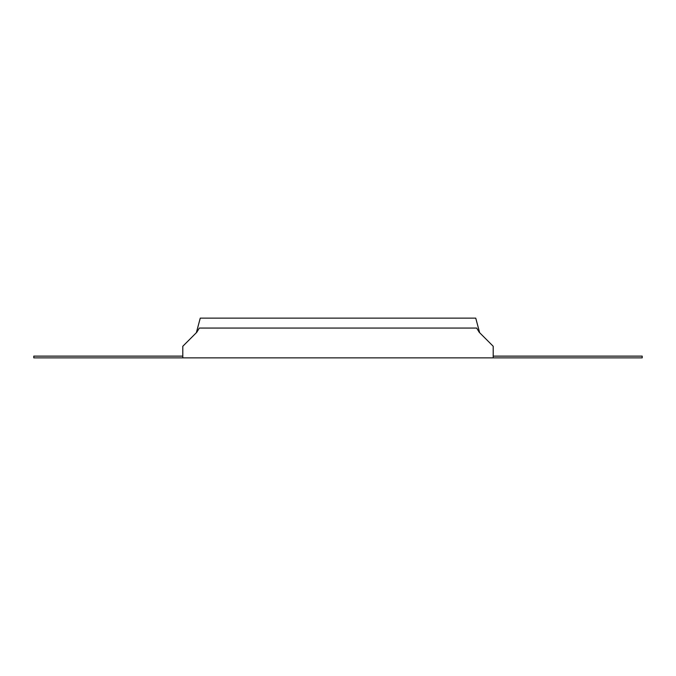 <?xml version="1.0" encoding="UTF-8"?>
<svg xmlns="http://www.w3.org/2000/svg" width="676" height="676" viewBox="0 0 676 676"><rect width="100%" height="100%" fill="white"/><g stroke="black" fill="none" stroke-linecap="round" stroke-linejoin="round"><path stroke-width="1.01" d="M182.799 346.264L182.799 357.866L493.201 357.866L493.201 346.264L479.225 332.288L476.656 328.063L199.344 328.063L196.775 332.288L182.799 346.264M196.353 332.702L200.257 318.134L475.743 318.134L479.647 332.702M182.799 357.866L33.8 357.866L33.8 356.125L182.799 356.125M493.201 357.866L642.2 357.866L642.2 356.125L493.201 356.125"/></g></svg>
